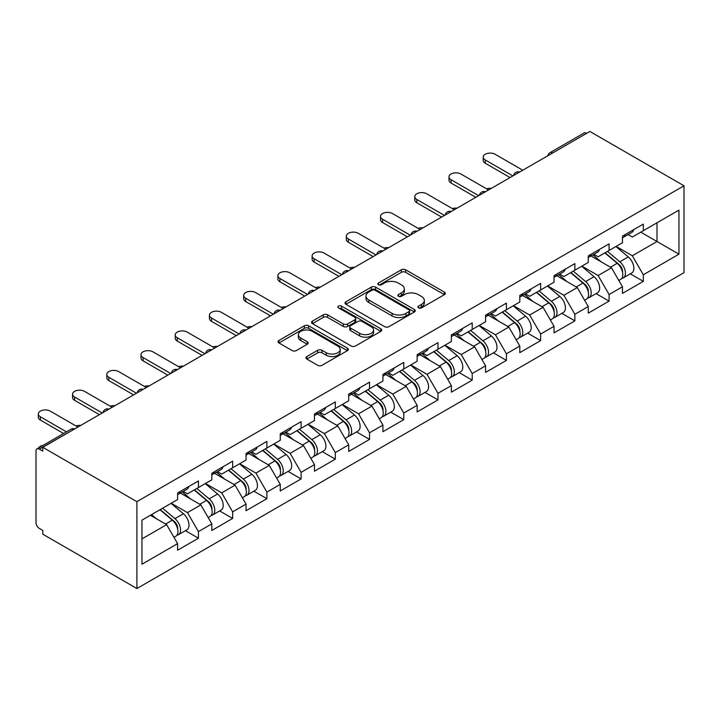 <?xml version="1.0" encoding="UTF-8"?>
<svg xmlns="http://www.w3.org/2000/svg" width="720" height="720" viewBox="0 0 720 720"><rect width="100%" height="100%" fill="white"/><g stroke="black" fill="none" stroke-linecap="round" stroke-linejoin="round"><path stroke-width="1.08" d="M418.518 307.854A2.133 1.233 0 0 0 421.533 307.854L444.411 294.651A3.042 1.755 0 0 0 445.302 293.409A3.042 1.755 0 0 0 444.411 292.158L405.657 269.784A3.042 1.755 0 0 0 401.346 269.784L378.477 282.996A2.133 1.233 0 0 0 377.847 283.86A2.133 1.233 0 0 0 378.477 284.733A2.133 1.233 0 0 0 381.483 284.733L384.444 283.023A9.747 5.625 0 0 1 398.232 283.023L401.454 284.886A9.747 5.625 0 0 1 404.316 288.864A9.747 5.625 0 0 1 401.454 292.842L398.493 294.552A2.133 1.233 0 0 0 397.872 295.425A2.133 1.233 0 0 0 398.493 296.298A2.133 1.233 0 0 0 401.508 296.298L404.469 294.588A9.747 5.625 0 0 1 418.257 294.588L421.479 296.451A9.747 5.625 0 0 1 424.341 300.429A9.747 5.625 0 0 1 421.479 304.407L418.518 306.117A2.133 1.233 0 0 0 417.897 306.99A2.133 1.233 0 0 0 418.518 307.854L418.518 306.117M306.828 356.553A3.042 1.755 0 0 0 305.937 357.804A3.042 1.755 0 0 0 306.828 359.046L317.7 365.319A3.042 1.755 0 0 0 322.002 365.319L347.409 350.649A3.042 1.755 0 0 0 348.309 349.407A3.042 1.755 0 0 0 347.409 348.165L308.655 325.791A3.042 1.755 0 0 0 304.353 325.791L278.937 340.461A3.042 1.755 0 0 0 278.046 341.703A3.042 1.755 0 0 0 278.937 342.945L292.077 350.532A3.042 1.755 0 0 0 296.379 350.532L307.251 344.25A3.042 1.755 0 0 0 308.151 343.008A3.042 1.755 0 0 0 307.251 341.766L300.744 338.004A8.145 4.707 0 0 1 298.359 334.674A8.145 4.707 0 0 1 303.381 330.336A8.145 4.707 0 0 1 312.264 331.353L337.779 346.086A8.145 4.707 0 0 1 340.164 349.407A8.145 4.707 0 0 1 335.133 353.754A8.145 4.707 0 0 1 326.259 352.737L322.002 350.28A3.042 1.755 0 0 0 317.7 350.28L306.828 356.553L306.828 359.046M42.804 447.327L589.896 131.463L684 185.796L136.908 501.66L42.804 447.327L42.804 451.125L39.294 449.1A4.653 2.691 -120 0 0 36.963 448.866A4.653 2.691 -120 0 0 36 450.999L36 522.684A4.653 2.691 -120 0 0 39.294 528.381L42.804 530.406L42.804 534.204L136.908 588.537L136.908 501.66M384.66 326.655A3.042 1.755 0 0 0 388.971 326.655L414.378 311.994A3.042 1.755 0 0 0 415.269 310.743A3.042 1.755 0 0 0 414.378 309.501L375.624 287.127A3.042 1.755 0 0 0 371.313 287.127L345.906 301.797A3.042 1.755 0 0 0 345.015 303.039A3.042 1.755 0 0 0 345.906 304.281L384.66 326.655M339.327 308.322A2.133 1.233 0 0 1 341.487 308.619L341.487 306.09L380.898 328.833A3.042 1.755 0 0 1 381.789 330.075A3.042 1.755 0 0 1 380.898 331.317L355.491 345.987A3.042 1.755 0 0 1 351.18 345.987L312.426 323.613L312.426 321.129A3.042 1.755 0 0 0 311.535 322.371A3.042 1.755 0 0 0 312.426 323.613M312.426 321.129L323.298 314.847A3.042 1.755 0 0 1 327.6 314.847L343.323 323.928A3.042 1.755 0 0 0 347.625 323.928L354.843 319.761A3.042 1.755 0 0 0 355.734 318.519A3.042 1.755 0 0 0 354.843 317.277L338.481 307.827A2.133 1.233 0 0 1 337.851 306.954A2.133 1.233 0 0 1 339.165 305.82A2.133 1.233 0 0 1 341.487 306.09M136.908 588.537L684 272.673L684 185.796M185.427 530.685L198.441 538.191L198.441 531.612L187.47 512.613L171.234 503.235M198.441 538.191L177.597 550.224L177.597 543.636L141.957 564.219L141.957 520.146L177.597 499.563L177.597 492.984L198.441 480.951L198.441 487.539L211.824 479.808L211.824 473.22L232.659 461.196L232.659 467.775L246.042 460.053L246.042 453.465L266.877 441.432L266.877 448.02L280.26 440.298L280.26 433.71L301.104 421.677L301.104 428.265L314.478 420.534L314.478 413.955L335.322 401.922L335.322 408.51L348.705 400.779L348.705 394.191L369.54 382.167L369.54 388.746L382.923 381.024L382.923 374.436L403.767 362.403L403.767 368.991L417.141 361.269L417.141 354.681L437.985 342.648L437.985 349.236L451.368 341.505L451.368 334.926L472.203 322.893L472.203 329.481L485.586 321.75L485.586 315.162L506.421 303.138L506.421 309.717L519.804 301.995L519.804 295.407L540.648 283.374L540.648 289.962L554.031 282.24L554.031 275.652L574.866 263.619L574.866 270.207L588.249 262.476L588.249 255.897L609.084 243.864L609.084 250.452L622.467 242.721L622.467 236.133L643.311 224.109L643.311 230.688L678.951 210.114L678.951 254.187L643.311 274.77L632.34 255.771L616.104 246.393M630.297 273.834L643.311 281.349L643.311 274.77M643.311 281.349L622.467 293.382L622.467 286.794L609.084 294.525L598.122 275.526L581.886 266.157M596.07 293.598L609.084 301.113L609.084 294.525M609.084 301.113L588.249 313.137L588.249 306.558L574.866 314.28L563.895 295.281L547.668 285.912M561.852 313.353L574.866 320.868L574.866 314.28M574.866 320.868L554.031 332.901L554.031 326.313L540.648 334.035L529.677 315.036L513.441 305.667M527.634 333.108L540.648 340.623L540.648 334.035M540.648 340.623L519.804 352.656L519.804 346.068L506.421 353.799L495.459 334.8L479.223 325.422M493.407 352.863L506.421 360.378L506.421 353.799M506.421 360.378L485.586 372.411L485.586 365.823L472.203 373.554L461.232 354.555L445.005 345.186M459.189 372.627L472.203 380.142L472.203 373.554M472.203 380.142L451.368 392.166L451.368 385.587L437.985 393.309L427.014 374.31L410.778 364.941M424.971 392.382L437.985 399.897L437.985 393.309M437.985 399.897L417.141 411.93L417.141 405.342L403.767 413.064L392.796 394.065L376.56 384.696M390.744 412.137L403.767 419.652L403.767 413.064M403.767 419.652L382.923 431.685L382.923 425.097L369.54 432.819L358.578 413.829L342.342 404.451M356.526 431.892L369.54 439.407L369.54 432.819M369.54 439.407L348.705 451.44L348.705 444.852L335.322 452.583L324.351 433.584L308.124 424.215M322.308 451.656L335.322 459.162L335.322 452.583M335.322 459.162L314.478 471.195L314.478 464.616L301.104 472.338L290.133 453.339L273.897 443.97M288.09 471.411L301.104 478.926L301.104 472.338M301.104 478.926L280.26 490.959L280.26 484.371L266.877 492.093L255.915 473.094L239.679 463.725M253.863 491.166L266.877 498.681L266.877 492.093M266.877 498.681L246.042 510.714L246.042 504.126L232.659 511.848L221.688 492.858L205.461 483.48M219.645 510.921L232.659 518.436L232.659 511.848M232.659 518.436L211.824 530.469L211.824 523.881L198.441 531.612M183.231 491.418L187.47 493.866L198.441 487.539M187.47 512.613L200.853 504.882L180.378 493.065M211.824 523.881L200.853 504.882M217.449 471.663L221.688 474.111L232.659 467.775M221.688 492.858L235.071 485.127L214.596 473.31M246.042 504.126L235.071 485.127M251.667 451.908L255.915 454.356L266.877 448.02M255.915 473.094L269.289 465.372L248.823 453.555M280.26 484.371L269.289 465.372M285.894 432.144L290.133 434.592L301.104 428.265M290.133 453.339L303.516 445.617L283.041 433.791M314.478 464.616L303.516 445.617M320.112 412.389L324.351 414.837L335.322 408.51M324.351 433.584L337.734 425.853L317.259 414.036M348.705 444.852L337.734 425.853M354.33 392.634L358.578 395.082L369.54 388.746M358.578 413.829L371.952 406.098L351.486 394.281M382.923 425.097L371.952 406.098M388.557 372.879L392.796 375.327L403.767 368.991M392.796 394.065L406.179 386.343L385.704 374.526M417.141 405.342L406.179 386.343M422.775 353.115L427.014 355.563L437.985 349.236M427.014 374.31L440.397 366.588L419.922 354.762M451.368 385.587L440.397 366.588M456.993 333.36L461.232 335.808L472.203 329.481M461.232 354.555L474.615 346.833L454.14 335.007M485.586 365.823L474.615 346.833M491.22 313.605L495.459 316.053L506.421 309.717M495.459 334.8L508.842 327.069L488.367 315.252M519.804 346.068L508.842 327.069M525.438 293.85L529.677 296.298L540.648 289.962M529.677 315.036L543.06 307.314L522.585 295.497M554.031 326.313L543.06 307.314M559.656 274.086L563.895 276.543L574.866 270.207M563.895 295.281L577.278 287.559L556.803 275.733M588.249 306.558L577.278 287.559M593.883 254.331L598.122 256.779L609.084 250.452M598.122 275.526L611.496 267.804L591.03 255.978M622.467 286.794L611.496 267.804M586.602 133.362L552.6 152.991M551.205 153.801A4.653 2.691 120 0 1 552.384 152.865A4.653 2.691 60 0 0 550.053 152.631L584.055 133.002A4.653 2.691 60 0 1 586.386 133.236M628.101 234.576L632.34 237.024L643.311 230.688M632.34 255.771L657.018 241.524L657.018 222.777L678.951 210.114M640.782 232.146L678.951 254.187M141.957 538.893L166.635 524.646L150.399 515.268M177.597 543.636L166.635 524.646M419.373 308.16L421.479 306.936A9.747 5.625 0 0 0 424.341 302.958L424.341 300.429M404.316 288.864L404.316 291.402A9.747 5.625 0 0 1 401.454 295.38L399.348 296.595M444.375 294.669L405.657 272.322A3.042 1.755 0 0 0 401.346 272.322L379.323 285.039M414.333 312.012L375.624 289.665A3.042 1.755 0 0 0 371.313 289.665L345.942 304.308M408.996 311.616A2.133 1.233 0 0 0 409.617 310.743A2.133 1.233 0 0 0 408.996 309.879L374.976 290.232A2.133 1.233 0 0 0 371.961 290.232L368.838 292.041A9.747 5.625 0 0 0 365.985 296.019A9.747 5.625 0 0 0 368.838 299.997L392.094 313.416A9.747 5.625 0 0 0 405.873 313.416L408.996 311.616L408.996 314.154A2.133 1.233 0 0 0 409.617 313.281L409.617 310.743M365.985 296.019L365.985 298.548A9.747 5.625 0 0 0 368.838 302.526L368.838 299.997M408.996 314.154L405.873 315.954A9.747 5.625 0 0 1 392.094 315.954L368.838 302.526M312.462 323.64L323.298 317.385L323.298 314.847M355.734 318.519L355.734 321.048A3.042 1.755 0 0 1 354.843 322.29L347.625 326.457A3.042 1.755 0 0 1 343.323 326.457L327.6 317.385A3.042 1.755 0 0 0 323.298 317.385M341.487 308.619L380.853 331.344M359.631 333.342A8.145 4.707 0 0 0 368.505 334.359A8.145 4.707 0 0 0 373.536 330.012A8.145 4.707 0 0 0 371.151 326.691L362.16 321.498A3.042 1.755 0 0 0 357.858 321.498L350.64 325.665A3.042 1.755 0 0 0 349.749 326.907A3.042 1.755 0 0 0 350.64 328.149L359.631 333.342L359.631 335.871A8.145 4.707 0 0 0 368.505 336.897A8.145 4.707 0 0 0 373.536 332.55L373.536 330.012M349.749 326.907L349.749 329.445A3.042 1.755 0 0 0 350.64 330.687L350.64 328.149M359.631 335.871L350.64 330.687M340.164 349.407L340.164 351.945A8.145 4.707 0 0 1 335.133 356.283A8.145 4.707 0 0 1 326.259 355.266L322.002 352.809A3.042 1.755 0 0 0 317.7 352.809L306.864 359.064M298.359 334.674L298.359 337.212A8.145 4.707 0 0 0 300.744 340.533L300.744 338.004M307.215 344.277L300.744 340.533M347.373 350.676L308.655 328.32A3.042 1.755 0 0 0 304.353 328.32L278.982 342.972M491.364 188.343A6.984 4.032 0 0 0 486.612 188.856M619.857 265.284L618.327 264.393M621.819 278.334A10.233 5.913 -120 0 0 623.313 277.866A10.233 5.913 -120 0 0 625.149 270.72A10.233 5.913 -120 0 0 619.821 261.801L607.473 251.379M623.313 277.866L631.755 272.997A10.233 5.913 -120 0 0 633.591 265.842A10.233 5.913 -120 0 0 628.263 256.923L615.915 246.51M605.097 252.756L619.173 264.636A6.201 3.582 60 0 1 622.53 272.277M618.813 280.467L620.676 279.387A10.233 5.913 -120 0 0 622.521 272.232A10.233 5.913 -120 0 0 617.184 263.313L604.836 252.9M601.281 261.9L592.947 254.871M522.765 170.217L495.126 154.26A6.984 4.032 0 0 0 487.521 153.387A6.984 4.032 0 0 0 483.21 157.113A6.984 4.032 0 0 0 485.253 159.957L485.253 163.251A6.984 4.032 180 0 1 483.21 160.398L483.21 157.113M510.048 177.561L485.253 163.251M625.212 234.549A10.233 5.913 60 0 1 623.313 237.339A10.233 5.913 60 0 1 622.467 237.69M633.663 229.68A10.233 5.913 60 0 1 631.755 232.461L623.313 237.339M512.892 175.914L485.253 159.957M457.146 208.107A6.984 4.032 0 0 0 452.394 208.611M585.639 285.039L584.1 284.148M587.601 298.089A10.233 5.913 -120 0 0 589.086 297.63A10.233 5.913 -120 0 0 590.931 290.475A10.233 5.913 -120 0 0 585.594 281.556L573.255 271.143M589.086 297.63L597.537 292.752A10.233 5.913 -120 0 0 599.373 285.597A10.233 5.913 -120 0 0 594.045 276.678L581.697 266.265M570.87 272.511L584.955 284.391A6.201 3.582 60 0 1 588.303 292.041M584.595 300.222L586.458 299.142A10.233 5.913 -120 0 0 588.294 291.996A10.233 5.913 -120 0 0 582.966 283.077L570.618 272.655M567.063 281.655L558.729 274.626M422.928 227.862A6.984 4.032 0 0 0 418.176 228.375M551.421 304.794L549.882 303.912M553.383 317.844A10.233 5.913 -120 0 0 554.868 317.385A10.233 5.913 -120 0 0 556.704 310.23A10.233 5.913 -120 0 0 551.376 301.311L539.028 290.898M554.868 317.385L563.31 312.507A10.233 5.913 -120 0 0 565.155 305.352A10.233 5.913 -120 0 0 559.818 296.433L547.479 286.02M536.652 292.266L550.737 304.155A6.201 3.582 60 0 1 554.085 311.796M550.368 319.977L552.24 318.906A10.233 5.913 -120 0 0 554.076 311.751A10.233 5.913 -120 0 0 548.748 302.832L536.4 292.419M532.836 301.41L524.511 294.381M388.71 247.617A6.984 4.032 0 0 0 383.949 248.13M517.194 324.549L515.664 323.667M519.156 337.599A10.233 5.913 -120 0 0 520.65 337.14A10.233 5.913 -120 0 0 522.486 329.985A10.233 5.913 -120 0 0 517.158 321.066L504.81 310.653M520.65 337.14L529.092 332.262A10.233 5.913 -120 0 0 530.937 325.107A10.233 5.913 -120 0 0 525.6 316.197L513.252 305.775M502.434 312.03L516.519 323.91A6.201 3.582 60 0 1 519.867 331.551M516.15 339.741L518.013 338.661A10.233 5.913 -120 0 0 519.858 331.506A10.233 5.913 -120 0 0 514.521 322.587L502.173 312.174M498.618 321.174L490.284 314.145M354.483 267.372A6.984 4.032 0 0 0 349.731 267.885M482.976 344.313L481.437 343.422M484.938 357.363A10.233 5.913 -120 0 0 486.423 356.895A10.233 5.913 -120 0 0 488.268 349.749A10.233 5.913 -120 0 0 482.931 340.83L470.592 330.408M486.423 356.895L494.874 352.026A10.233 5.913 -120 0 0 496.71 344.871A10.233 5.913 -120 0 0 491.382 335.952L479.034 325.53M468.207 331.785L482.292 343.665A6.201 3.582 60 0 1 485.64 351.306M481.932 359.496L483.795 358.416A10.233 5.913 -120 0 0 485.631 351.261A10.233 5.913 -120 0 0 480.303 342.342L467.955 331.929M464.4 340.929L456.066 333.9M320.265 287.127A6.984 4.032 0 0 0 315.513 287.64M448.758 364.068L447.219 363.177M450.72 377.118A10.233 5.913 -120 0 0 452.205 376.659A10.233 5.913 -120 0 0 454.05 369.504A10.233 5.913 -120 0 0 448.713 360.585L436.365 350.163M452.205 376.659L460.656 371.781A10.233 5.913 -120 0 0 462.492 364.626A10.233 5.913 -120 0 0 457.164 355.707L444.816 345.294M433.989 351.54L448.074 363.42A6.201 3.582 60 0 1 451.422 371.07M447.705 379.251L449.577 378.171A10.233 5.913 -120 0 0 451.413 371.025A10.233 5.913 -120 0 0 446.085 362.106L433.737 351.684M430.173 360.684L421.848 353.655M488.547 189.972L460.908 174.015A6.984 4.032 0 0 0 453.303 173.142A6.984 4.032 0 0 0 448.992 176.868A6.984 4.032 0 0 0 451.035 179.712L451.035 183.006A6.984 4.032 180 0 1 448.992 180.162L448.992 176.868M475.821 197.316L451.035 183.006M590.994 254.313A10.233 5.913 60 0 1 589.086 257.094A10.233 5.913 60 0 1 588.249 257.445M599.436 249.435A10.233 5.913 60 0 1 597.537 252.225L589.086 257.094M478.674 195.669L451.035 179.712M454.329 209.727L426.69 193.77A6.984 4.032 0 0 0 419.076 192.897A6.984 4.032 0 0 0 414.774 196.623A6.984 4.032 0 0 0 416.817 199.476L416.817 202.77A6.984 4.032 180 0 1 414.774 199.917L414.774 196.623M441.603 217.08L416.817 202.77M556.776 274.068A10.233 5.913 60 0 1 554.868 276.858A10.233 5.913 60 0 1 554.031 277.2M565.218 269.19A10.233 5.913 60 0 1 563.31 271.98L554.868 276.858M444.456 215.433L416.817 199.476M420.102 229.491L392.463 213.534A6.984 4.032 0 0 0 384.858 212.661A6.984 4.032 0 0 0 380.547 216.378A6.984 4.032 0 0 0 382.59 219.231L382.59 222.525A6.984 4.032 180 0 1 380.547 219.672L380.547 216.378M407.385 236.835L382.59 222.525M522.549 293.823A10.233 5.913 60 0 1 520.65 296.613A10.233 5.913 60 0 1 519.804 296.964M531 288.945A10.233 5.913 60 0 1 529.092 291.735L520.65 296.613M410.238 235.188L382.59 219.231M385.884 249.246L358.245 233.289A6.984 4.032 0 0 0 350.64 232.416A6.984 4.032 0 0 0 346.329 236.142A6.984 4.032 0 0 0 348.372 238.986L348.372 242.28A6.984 4.032 180 0 1 346.329 239.427L346.329 236.142M373.158 256.59L348.372 242.28M488.331 313.578A10.233 5.913 60 0 1 486.423 316.368A10.233 5.913 60 0 1 485.586 316.719M496.782 308.7A10.233 5.913 60 0 1 494.874 311.49L486.423 316.368M376.011 254.943L348.372 238.986M351.666 269.001L324.027 253.044A6.984 4.032 0 0 0 316.422 252.171A6.984 4.032 0 0 0 312.111 255.897A6.984 4.032 0 0 0 314.154 258.741L314.154 262.035A6.984 4.032 180 0 1 312.111 259.191L312.111 255.897M338.94 276.345L314.154 262.035M454.113 333.333A10.233 5.913 60 0 1 452.205 336.123A10.233 5.913 60 0 1 451.368 336.474M462.555 328.464A10.233 5.913 60 0 1 460.656 331.254L452.205 336.123M341.793 274.698L314.154 258.741M286.047 306.891A6.984 4.032 0 0 0 281.286 307.404M414.531 383.823L413.001 382.941M416.493 396.873A10.233 5.913 -120 0 0 417.987 396.414A10.233 5.913 -120 0 0 419.823 389.259A10.233 5.913 -120 0 0 414.495 380.34L402.147 369.927M417.987 396.414L426.429 391.536A10.233 5.913 -120 0 0 428.274 384.381A10.233 5.913 -120 0 0 422.937 375.462L410.589 365.049M399.771 371.295L413.856 383.175A6.201 3.582 60 0 1 417.204 390.825M413.487 399.006L415.35 397.935A10.233 5.913 -120 0 0 417.195 390.78A10.233 5.913 -120 0 0 411.858 381.861L399.519 371.448M395.955 380.439L387.621 373.41M317.439 288.756L289.8 272.799A6.984 4.032 0 0 0 282.195 271.926A6.984 4.032 0 0 0 277.884 275.652A6.984 4.032 0 0 0 279.936 278.505L279.936 281.79A6.984 4.032 180 0 1 277.884 278.946L277.884 275.652M304.722 296.109L279.936 281.79M419.895 353.097A10.233 5.913 60 0 1 417.987 355.887A10.233 5.913 60 0 1 417.141 356.229M428.337 348.219A10.233 5.913 60 0 1 426.429 351.009L417.987 355.887M307.575 294.462L279.936 278.505M251.82 326.646A6.984 4.032 0 0 0 247.068 327.159M380.313 403.578L378.774 402.696M382.275 416.628A10.233 5.913 -120 0 0 383.769 416.169A10.233 5.913 -120 0 0 385.605 409.014A10.233 5.913 -120 0 0 380.277 400.095L367.929 389.682M383.769 416.169L392.211 411.291A10.233 5.913 -120 0 0 394.047 404.136A10.233 5.913 -120 0 0 388.719 395.226L376.371 384.804M365.553 391.059L379.629 402.939A6.201 3.582 60 0 1 382.986 410.58M379.269 418.77L381.132 417.69A10.233 5.913 -120 0 0 382.968 410.535A10.233 5.913 -120 0 0 377.64 401.616L365.292 391.203M361.737 400.203L353.403 393.174M283.221 308.52L255.582 292.563A6.984 4.032 0 0 0 247.977 291.69A6.984 4.032 0 0 0 243.666 295.407A6.984 4.032 0 0 0 245.709 298.26L245.709 301.554A6.984 4.032 180 0 1 243.666 298.701L243.666 295.407M270.495 315.864L245.709 301.554M385.668 372.852A10.233 5.913 60 0 1 383.769 375.642A10.233 5.913 60 0 1 382.923 375.984M394.119 367.974A10.233 5.913 60 0 1 392.211 370.764L383.769 375.642M273.348 314.217L245.709 298.26M217.602 346.401A6.984 4.032 0 0 0 212.85 346.914M346.095 423.333L344.556 422.451M348.057 436.392A10.233 5.913 -120 0 0 349.542 435.924A10.233 5.913 -120 0 0 351.387 428.769A10.233 5.913 -120 0 0 346.05 419.859L333.702 409.437M349.542 435.924L357.993 431.055A10.233 5.913 -120 0 0 359.829 423.9A10.233 5.913 -120 0 0 354.501 414.981L342.153 404.559M331.326 410.814L345.411 422.694A6.201 3.582 60 0 1 348.759 430.335M345.051 438.525L346.914 437.445A10.233 5.913 -120 0 0 348.75 430.29A10.233 5.913 -120 0 0 343.422 421.371L331.074 410.958M327.51 419.958L319.185 412.929M249.003 328.275L221.364 312.318A6.984 4.032 0 0 0 213.759 311.445A6.984 4.032 0 0 0 209.448 315.162A6.984 4.032 0 0 0 211.491 318.015L211.491 321.309A6.984 4.032 180 0 1 209.448 318.456L209.448 315.162M236.277 335.619L211.491 321.309M351.45 392.607A10.233 5.913 60 0 1 349.542 395.397A10.233 5.913 60 0 1 348.705 395.748M359.892 387.729A10.233 5.913 60 0 1 357.993 390.519L349.542 395.397M239.13 333.972L211.491 318.015M183.384 366.156A6.984 4.032 0 0 0 178.623 366.669M311.868 443.097L310.338 442.206M313.839 456.147A10.233 5.913 -120 0 0 315.324 455.688A10.233 5.913 -120 0 0 317.16 448.533A10.233 5.913 -120 0 0 311.832 439.614L299.484 429.192M315.324 455.688L323.766 450.81A10.233 5.913 -120 0 0 325.611 443.655A10.233 5.913 -120 0 0 320.274 434.736L307.935 424.323M297.108 430.569L311.193 442.449A6.201 3.582 60 0 1 314.541 450.099M310.824 458.28L312.687 457.2A10.233 5.913 -120 0 0 314.532 450.054A10.233 5.913 -120 0 0 309.195 441.135L296.856 430.713M293.292 439.713L284.958 432.684M214.785 348.03L187.146 332.073A6.984 4.032 0 0 0 179.532 331.2A6.984 4.032 0 0 0 175.23 334.926A6.984 4.032 0 0 0 177.273 337.77L177.273 341.064A6.984 4.032 180 0 1 175.23 338.22L175.23 334.926M202.059 355.374L177.273 341.064M317.232 412.362A10.233 5.913 60 0 1 315.324 415.152A10.233 5.913 60 0 1 314.478 415.503M325.674 407.493A10.233 5.913 60 0 1 323.766 410.283L315.324 415.152M204.912 353.727L177.273 337.77M149.157 385.92A6.984 4.032 0 0 0 144.405 386.433M277.65 462.852L276.12 461.961M279.612 475.902A10.233 5.913 -120 0 0 281.106 475.443A10.233 5.913 -120 0 0 282.942 468.288A10.233 5.913 -120 0 0 277.614 459.369L265.266 448.956M281.106 475.443L289.548 470.565A10.233 5.913 -120 0 0 291.384 463.41A10.233 5.913 -120 0 0 286.056 454.491L273.708 444.078M262.89 450.324L276.966 462.204A6.201 3.582 60 0 1 280.323 469.854M276.606 478.035L278.469 476.964A10.233 5.913 -120 0 0 280.314 469.809A10.233 5.913 -120 0 0 274.977 460.89L262.629 450.477M259.074 459.468L250.74 452.439M180.558 367.785L152.919 351.828A6.984 4.032 0 0 0 145.314 350.955A6.984 4.032 0 0 0 141.003 354.681A6.984 4.032 0 0 0 143.046 357.534L143.046 360.819A6.984 4.032 180 0 1 141.003 357.975L141.003 354.681M167.841 375.138L143.046 360.819M283.005 432.126A10.233 5.913 60 0 1 281.106 434.916A10.233 5.913 60 0 1 280.26 435.258M291.456 427.248A10.233 5.913 60 0 1 289.548 430.038L281.106 434.916M170.685 373.491L143.046 357.534M114.939 405.675A6.984 4.032 0 0 0 110.187 406.188M243.432 482.607L241.893 481.725M245.394 495.657A10.233 5.913 -120 0 0 246.879 495.198A10.233 5.913 -120 0 0 248.724 488.043A10.233 5.913 -120 0 0 243.387 479.124L231.048 468.711M246.879 495.198L255.33 490.32A10.233 5.913 -120 0 0 257.166 483.165A10.233 5.913 -120 0 0 251.838 474.246L239.49 463.833M228.663 470.079L242.748 481.968A6.201 3.582 60 0 1 246.096 489.609M242.388 497.79L244.251 496.719A10.233 5.913 -120 0 0 246.087 489.564A10.233 5.913 -120 0 0 240.759 480.645L228.411 470.232M224.856 479.232L216.522 472.203M146.34 387.549L118.701 371.592A6.984 4.032 0 0 0 111.096 370.71A6.984 4.032 0 0 0 106.785 374.436A6.984 4.032 0 0 0 108.828 377.289L108.828 380.583A6.984 4.032 180 0 1 106.785 377.73L106.785 374.436M133.614 394.893L108.828 380.583M248.787 451.881A10.233 5.913 60 0 1 246.879 454.671A10.233 5.913 60 0 1 246.042 455.013M257.229 447.003A10.233 5.913 60 0 1 255.33 449.793L246.879 454.671M136.467 393.246L108.828 377.289M80.721 425.43A6.984 4.032 0 0 0 75.969 425.943M209.214 502.362L207.675 501.48M211.176 515.421A10.233 5.913 -120 0 0 212.661 514.953A10.233 5.913 -120 0 0 214.497 507.798A10.233 5.913 -120 0 0 209.169 498.879L196.821 488.466M212.661 514.953L221.103 510.075A10.233 5.913 -120 0 0 222.948 502.929A10.233 5.913 -120 0 0 217.611 494.01L205.272 483.588M194.445 489.843L208.53 501.723A6.201 3.582 60 0 1 211.878 509.364M208.161 517.554L210.033 516.474A10.233 5.913 -120 0 0 211.869 509.319A10.233 5.913 -120 0 0 206.541 500.4L194.193 489.987M190.629 498.987L182.304 491.958M112.122 407.304L84.483 391.347A6.984 4.032 0 0 0 76.869 390.474A6.984 4.032 0 0 0 72.567 394.191A6.984 4.032 0 0 0 74.61 397.044L74.61 400.338A6.984 4.032 180 0 1 72.567 397.485L72.567 394.191M99.396 414.648L74.61 400.338M214.569 471.636A10.233 5.913 60 0 1 212.661 474.426A10.233 5.913 60 0 1 211.824 474.777M223.011 466.758A10.233 5.913 60 0 1 221.103 469.548L212.661 474.426M102.249 413.001L74.61 397.044M43.056 445.347A6.984 4.032 0 0 0 38.718 447.849M174.987 522.126L173.457 521.235M176.949 535.176A10.233 5.913 -120 0 0 178.443 534.708A10.233 5.913 -120 0 0 180.279 527.562A10.233 5.913 -120 0 0 174.951 518.643L162.603 508.221M178.443 534.708L186.885 529.839A10.233 5.913 -120 0 0 188.721 522.684A10.233 5.913 -120 0 0 183.393 513.765L171.045 503.352M160.227 509.598L174.312 521.478A6.201 3.582 60 0 1 177.66 529.128M173.943 537.309L175.806 536.229A10.233 5.913 -120 0 0 177.651 529.083A10.233 5.913 -120 0 0 172.314 520.164L159.966 509.742M156.411 518.742L151.524 514.62M77.895 427.059L50.256 411.102A6.984 4.032 0 0 0 42.651 410.229A6.984 4.032 0 0 0 38.34 413.955A6.984 4.032 0 0 0 40.383 416.799L40.383 420.093A6.984 4.032 180 0 1 38.34 417.249L38.34 413.955M63.594 433.494L40.383 420.093M180.342 491.391A10.233 5.913 60 0 1 178.443 494.181A10.233 5.913 60 0 1 177.597 494.532M188.793 486.522A10.233 5.913 60 0 1 186.885 489.312L178.443 494.181M66.447 431.847L40.383 416.799M73.512 429.597L39.294 449.1M74.475 429.039A4.653 2.691 -60 0 0 73.296 429.462A4.653 2.691 -120 0 0 70.965 429.237L36.963 448.866M516.978 173.556A4.653 2.691 120 0 1 518.157 172.62A4.653 2.691 -60 0 1 519.345 172.197M482.76 193.311A4.653 2.691 120 0 1 483.939 192.384A4.653 2.691 -60 0 1 485.118 191.952M448.542 213.075A4.653 2.691 120 0 1 449.721 212.139A4.653 2.691 -60 0 1 450.9 211.707M414.315 232.83A4.653 2.691 120 0 1 415.503 231.894A4.653 2.691 -60 0 1 416.682 231.462M380.097 252.585A4.653 2.691 120 0 1 381.276 251.649A4.653 2.691 -60 0 1 382.455 251.226M345.879 272.34A4.653 2.691 120 0 1 347.058 271.413A4.653 2.691 -60 0 1 348.237 270.981M311.652 292.104A4.653 2.691 120 0 1 312.84 291.168A4.653 2.691 -60 0 1 314.019 290.736M277.434 311.859A4.653 2.691 120 0 1 278.613 310.923A4.653 2.691 -60 0 1 279.801 310.491M243.216 331.614A4.653 2.691 120 0 1 244.395 330.678A4.653 2.691 -60 0 1 245.574 330.255M208.998 351.369A4.653 2.691 120 0 1 210.177 350.433A4.653 2.691 -60 0 1 211.356 350.01M174.771 371.133A4.653 2.691 120 0 1 175.95 370.197A4.653 2.691 -60 0 1 177.138 369.765M140.553 390.888A4.653 2.691 120 0 1 141.732 389.952A4.653 2.691 -60 0 1 142.911 389.52M106.335 410.643A4.653 2.691 120 0 1 107.514 409.707A4.653 2.691 -60 0 1 108.693 409.284M421.479 306.936L421.479 304.407M398.493 296.298L398.493 294.552M401.454 295.38L401.454 292.842M378.477 284.733L378.477 282.996M401.346 272.322L401.346 269.784M405.657 272.322L405.657 269.784M444.411 294.651L444.411 292.158M345.906 304.281L345.906 301.797M371.313 289.665L371.313 287.127M375.624 289.665L375.624 287.127M414.378 311.994L414.378 309.501M392.094 315.954L392.094 313.416M405.873 315.954L405.873 313.416M327.6 317.385L327.6 314.847M343.323 326.457L343.323 323.928M347.625 326.457L347.625 323.928M354.843 322.29L354.843 319.761M380.898 331.317L380.898 328.833M317.7 352.809L317.7 350.28M322.002 352.809L322.002 350.28M326.259 355.266L326.259 352.737M307.251 344.25L307.251 341.766M278.937 342.945L278.937 340.461M304.353 328.32L304.353 325.791M308.655 328.32L308.655 325.791M347.409 350.649L347.409 348.165M619.821 261.801L628.263 256.923M610.461 267.201L617.184 263.313M585.594 281.556L594.045 276.678M576.243 286.956L582.966 283.077M551.376 301.311L559.818 296.433M542.016 306.711L548.748 302.832M517.158 321.066L525.6 316.197M507.798 326.475L514.521 322.587M482.931 340.83L491.382 335.952M473.58 346.23L480.303 342.342M448.713 360.585L457.164 355.707M439.353 365.985L446.085 362.106M414.495 380.34L422.937 375.462M405.135 385.74L411.858 381.861M380.277 400.095L388.719 395.226M370.917 405.504L377.64 401.616M346.05 419.859L354.501 414.981M336.699 425.259L343.422 421.371M311.832 439.614L320.274 434.736M302.472 445.014L309.195 441.135M277.614 459.369L286.056 454.491M268.254 464.769L274.977 460.89M243.387 479.124L251.838 474.246M234.036 484.533L240.759 480.645M209.169 498.879L217.611 494.01M199.809 504.288L206.541 500.4M174.951 518.643L183.393 513.765M165.591 524.043L172.314 520.164M550.053 152.631A4.653 4.653 0 0 0 547.821 155.754M519.651 172.017A4.653 4.653 0 0 0 513.594 175.509M485.433 191.772A4.653 4.653 0 0 0 479.376 195.264M451.215 211.527A4.653 4.653 0 0 0 445.158 215.028M416.988 231.282A4.653 4.653 0 0 0 410.94 234.783M382.77 251.046A4.653 4.653 0 0 0 376.713 254.538M348.552 270.801A4.653 4.653 0 0 0 342.495 274.293M314.325 290.556A4.653 4.653 0 0 0 308.277 294.057M280.107 310.311A4.653 4.653 0 0 0 274.05 313.812M245.889 330.075A4.653 4.653 0 0 0 239.832 333.567M211.671 349.83A4.653 4.653 0 0 0 205.614 353.322M177.444 369.585A4.653 4.653 0 0 0 171.387 373.086M143.226 389.34A4.653 4.653 0 0 0 137.169 392.841M109.008 409.104A4.653 4.653 0 0 0 102.951 412.596M74.781 428.859A4.653 4.653 0 0 0 70.965 429.237"/></g></svg>
